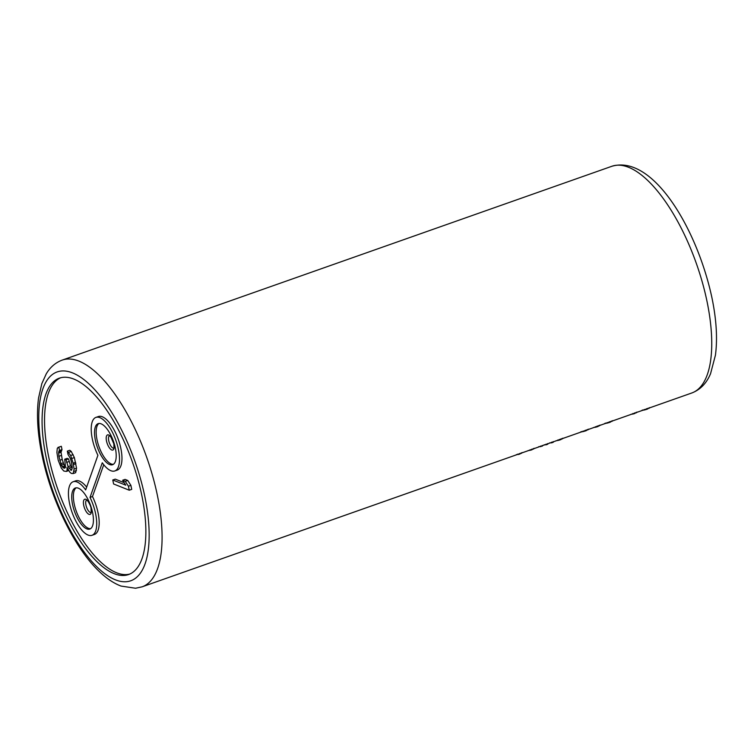 <?xml version="1.0" encoding="UTF-8"?>
<svg xmlns="http://www.w3.org/2000/svg" width="754" height="754" viewBox="0 0 754 754"><rect width="100%" height="100%" fill="white"/><g stroke="black" fill="none" stroke-linecap="round" stroke-linejoin="round"><path stroke-width="1.13" d="M114.108 573.624A104.109 41.008 -109.4 0 0 128.595 574.539A104.109 41.008 -109.4 0 0 137.831 479.11A104.109 41.008 -109.4 0 0 73.826 379.083A104.109 41.008 -109.4 0 0 59.349 378.169A104.109 41.008 -109.4 0 0 50.103 473.606A104.109 41.008 -109.4 0 0 114.108 573.624M142.148 586.819A120.197 47.351 -109.4 0 0 157.407 495.482A120.197 47.351 -109.4 0 0 62.196 360.11C55.513 362.589 50.198 367.179 46.248 373.871L41.847 383.588L38.558 397.98C36.409 414.408 37.559 433.446 42.017 455.096C51.197 500.411 75.164 549.346 100.169 572.333C107.021 578.799 113.958 583.37 120.979 586.056L135.541 588.243L142.148 586.819L691.804 392.985A120.197 47.351 70.6 0 0 707.064 301.647A120.197 47.351 70.6 0 0 611.862 166.276C653.039 154.268 697.356 229.197 711.983 297.99C716.451 319.677 717.601 338.734 715.433 355.172L710.56 373.692C706.536 383.296 700.287 389.724 691.804 392.985M518.007 454.068L516.179 454.794M519.798 453.408L519.93 454.031L518.102 454.53M521.278 452.871L519.93 454.031M522.173 452.551L521.382 453.38M530.024 449.77L530.137 450.289L528.215 450.553M531.824 449.139L531.956 449.789L530.137 450.289M533.304 448.611L531.956 449.789M534.2 448.3L533.417 449.13M542.22 445.473L542.352 446.123L538.61 446.745M540.571 446.048L540.712 446.698M547.687 443.541L547.819 444.191L546.179 444.775L544.077 444.813M546.047 444.125L546.179 444.775M553.153 441.618L553.285 442.259L551.645 442.843L549.543 442.89M551.513 442.193L551.645 442.843M557.922 439.931L558.026 440.449L556.103 440.713M559.44 439.394L559.581 440.044L558.026 440.449M560.816 438.913L560.948 439.563L559.581 440.044M562.022 438.489L560.948 439.563M562.918 438.168L562.126 439.007M581.664 431.561L580.797 431.863M583.078 431.062L583.181 431.58L581.72 431.816M585.151 430.327L585.283 430.977L583.181 431.58M586.244 429.95L586.376 430.591L585.283 430.977M587.724 429.422L586.376 430.591M588.506 429.149L587.837 429.94M595.387 426.726L595.49 427.245L593.568 427.499M596.904 426.189L597.045 426.83L595.49 427.245M598.007 425.803L598.139 426.444L597.045 426.83M599.213 425.369L598.139 426.444M600.099 425.058L599.317 425.897M605.735 423.069L604.859 423.38M607.14 422.579L607.253 423.098L605.782 423.333M609.213 421.844L609.345 422.494L607.253 423.098M610.306 421.458L610.438 422.108L609.345 422.494M611.786 420.939L610.438 422.108M612.568 420.666L611.899 421.458M632.851 413.512L632.955 414.031L631.032 414.295M634.642 412.881L634.783 413.522L632.955 414.031M636.131 412.353L634.783 413.522M637.017 412.042L636.235 412.872M642.926 409.959L642.05 410.261M644.331 409.469L644.444 409.978L642.974 410.223M646.414 408.753L646.536 409.375L644.444 409.978M647.507 408.376L647.629 408.998L646.536 409.375M648.996 407.867L647.629 408.998M649.769 407.603L649.09 408.338M60.593 377.792A104.109 41.008 -109.4 0 0 53.016 474.313A104.109 41.008 -109.4 0 0 116.578 572.757A104.109 41.008 -109.4 0 0 129.801 574.058M103.741 464.737L92.488 496.528A28.398 11.187 70.6 0 1 94.476 534.435L92.016 535.302A28.398 11.187 -109.4 0 0 90.028 497.395L102.28 462.786A28.398 11.187 -109.4 0 0 114.806 470.958A28.398 11.187 -109.4 0 0 115.909 440.459A28.398 11.187 -109.4 0 0 95.918 417.405A28.398 11.187 -109.4 0 0 97.907 455.312L85.654 489.921A28.398 11.187 -109.4 0 0 73.129 481.749A28.398 11.187 -109.4 0 0 72.026 512.249A28.398 11.187 -109.4 0 0 92.016 535.302M73.129 481.749L75.588 480.882A28.398 11.187 70.6 0 1 86.653 487.103M95.918 417.405L98.378 416.538A28.398 11.187 70.6 0 1 118.369 439.591A28.398 11.187 70.6 0 1 117.266 470.091L114.806 470.958M129.264 490.213L131.724 489.346L130.894 485.369L127.746 480.458L125.079 479.393L122.619 480.26L125.777 485.171L112.78 479.996L113.6 483.974L129.264 490.213L128.434 486.236L125.277 481.325L122.619 480.26M124.174 482.692L115.239 479.129L112.78 479.996M73.185 473.55L75.654 472.683L76.55 468.177L74.354 457.565L71.253 451.467L69.783 450.27L67.323 451.137L68.011 454.455L70.367 458.432L71.385 461.882L72.29 467.716L71.31 470.373L68.096 466.651L66.05 459.761L64.721 459.224L65.504 467.452L64.448 468.243L63.119 467.716L61.376 465.19L58.916 456.302L58.623 451.929L59.547 450.468L58.859 447.15L57.276 448.347L56.899 452.457L58.218 460.279L61.394 468.243L63.807 471.033L66.333 471.429L67.059 470.496L67.04 467.452L69.858 472.23L71.328 473.418L73.185 473.55L74.09 469.045L73.185 463.21L70.678 455.51L67.323 451.137M72.214 468.206L70.556 465.784L68.51 458.884L67.181 458.357L64.721 459.224M63.119 467.716L65.579 466.849L63.836 464.323L62.205 459.412L61.027 452.249L62.007 449.601L61.319 446.283L57.992 447.414M92.488 496.528L90.028 497.395M115.362 448.168A21.772 8.577 70.6 0 1 112.6 464.709A21.772 8.577 70.6 0 1 95.362 440.195A21.772 8.577 70.6 0 1 98.124 423.654A21.772 8.577 70.6 0 1 115.362 448.168M72.573 504.539A21.772 8.577 -109.4 0 0 89.811 529.054A21.772 8.577 -109.4 0 0 92.572 512.513A21.772 8.577 -109.4 0 0 75.334 487.998A21.772 8.577 -109.4 0 0 72.573 504.539M113.383 464.313A21.772 8.577 70.6 0 1 97.002 439.62A21.772 8.577 -109.4 0 1 98.981 423.465M76.192 487.819A21.772 8.577 70.6 0 0 74.212 503.964A21.772 8.577 -109.4 0 0 90.593 528.667M127.746 480.458L125.277 481.325M130.894 485.369L128.434 486.236M61.319 446.283L58.859 447.15M62.007 449.601L59.547 450.468M61.479 449.997L59.019 450.864M61.083 451.062L58.623 451.929M61.027 452.249L58.567 453.126M61.385 455.435L58.916 456.302M62.205 459.412L59.745 460.289M63.223 462.862L60.763 463.729M63.836 464.323L61.376 465.19M64.778 465.915L62.309 466.783M68.51 458.884L66.05 459.761M69.066 461.542L66.606 462.409M70.556 465.784L68.096 466.651M71.498 467.376L69.038 468.243M71.847 469.676L70.64 470.1M71.253 451.467L68.793 452.334M73.138 454.643L70.678 455.51M74.354 457.565L71.894 458.432M75.645 462.343L73.185 463.21M75.918 463.663L73.458 464.539M76.55 468.177L74.09 469.045M76.437 470.562L73.977 471.429M68.35 470.044L67.059 470.496M68.661 470.609L66.333 471.429M144.853 496.641A110.734 43.619 -109.4 0 0 72.544 372.891A110.734 43.619 -109.4 0 0 43.082 456.076A110.734 43.619 -109.4 0 0 115.39 579.817A110.734 43.619 -109.4 0 0 144.853 496.641M113.882 443.946A8.03 3.167 -109.4 0 0 108.642 434.973A8.03 3.167 -109.4 0 0 106.502 441.005A8.03 3.167 -109.4 0 0 111.752 449.978A8.03 3.167 -109.4 0 0 113.882 443.946M109.453 435.727A6.626 2.611 -109.4 0 0 108.736 440.704A6.626 2.611 -109.4 0 0 113.854 448.206M91.093 508.3A8.03 3.167 -109.4 0 0 85.852 499.327A8.03 3.167 -109.4 0 0 83.713 505.359A8.03 3.167 -109.4 0 0 88.953 514.322A8.03 3.167 -109.4 0 0 91.093 508.3M86.663 500.072A6.626 2.611 -109.4 0 0 85.947 505.048A6.626 2.611 -109.4 0 0 91.055 512.55M62.196 360.11L611.862 166.276M113.986 448.168L113.845 443.861L110.951 437.141L109.575 435.671M91.196 512.513L91.045 508.205C90.961 506.811 89.99 504.577 88.161 501.485L86.785 500.015"/></g></svg>
